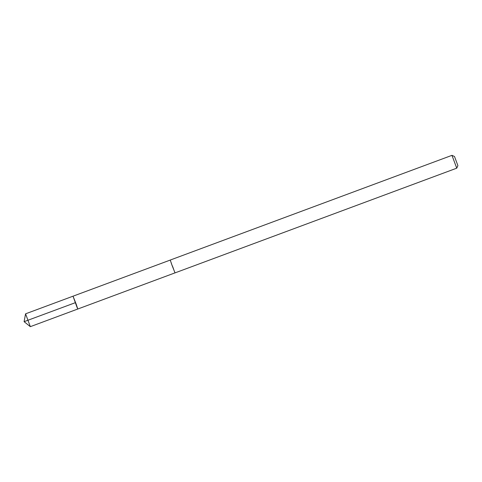 <?xml version="1.0" encoding="UTF-8"?>
<svg xmlns="http://www.w3.org/2000/svg" width="482" height="482" viewBox="0 0 482 482"><rect width="100%" height="100%" fill="white"/><g stroke="black" fill="none" stroke-linecap="round" stroke-linejoin="round"><path stroke-width="0.36" stroke-dasharray="2.41 1.81" d="M30.336 326.657L25.57 313.824M173.345 267.878L170.254 260.063L173.978 270.486L175.014 272.872L173.345 267.878M73.029 296.189L77.795 309.016M175.002 272.872L170.248 260.051M456.737 168.17L451.971 155.343"/><path stroke-width="0.72" d="M76.126 304.015L77.795 309.016L76.981 307.179L73.029 296.189L76.126 304.015M25.57 313.824L30.336 326.657L77.795 309.016L73.029 296.189L25.57 313.824M454.508 156.505L451.965 155.343L170.248 260.051L171.923 265.052L175.02 272.884L456.737 168.176L457.9 165.627L454.508 156.505L457.9 165.627M451.965 155.343L456.737 168.176M75.258 302.708L24.1 321.675L30.33 326.657M24.1 321.675L25.564 313.836M170.242 260.069L73.029 296.189M175.002 272.872L77.795 309.016"/></g></svg>
